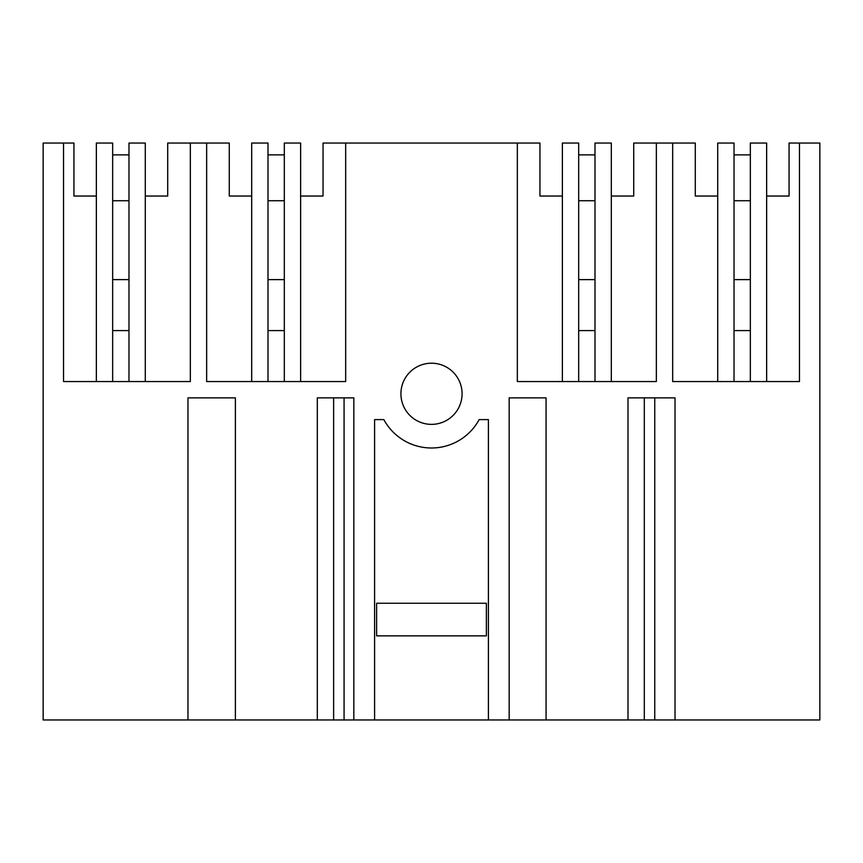 <?xml version="1.0" encoding="UTF-8"?>
<svg xmlns="http://www.w3.org/2000/svg" width="863" height="863" viewBox="0 0 863 863"><rect width="100%" height="100%" fill="white"/><g stroke="black" fill="none" stroke-linecap="round" stroke-linejoin="round"><path stroke-width="1.29" d="M488.404 719.958L819.85 719.958L819.85 143.042L799.462 143.042L799.462 381.554L672.665 381.554L672.665 143.042L656.355 143.042L656.355 381.554L517.325 381.554L517.325 143.042L345.675 143.042L345.675 381.554L206.645 381.554L206.645 143.042L190.335 143.042L190.335 381.554L63.538 381.554L63.538 143.042L43.15 143.042L43.15 719.958L187.972 719.958L187.972 397.865L235.383 397.865L235.383 719.958L317.314 719.958L317.314 397.865L353.83 397.865L353.83 719.958L374.596 719.958L374.596 419.601L383.841 419.601A54.196 54.196 180 0 0 479.159 419.601L488.404 419.601L488.404 719.958L374.596 719.958M766.646 196.041L789.062 196.041L789.062 143.042L799.462 143.042M627.994 719.958L627.994 397.865L675.028 397.865L675.028 719.958M509.17 719.958L509.17 397.865L546.063 397.865L546.063 719.958M462.083 393.787A30.583 30.583 180 0 0 431.5 363.204A30.583 30.583 180 0 0 400.917 393.787A30.583 30.583 180 0 0 431.5 424.369A30.583 30.583 180 0 0 462.083 393.787M187.972 719.958L235.383 719.958M317.314 719.958L353.83 719.958M672.665 143.042L695.298 143.042L695.298 196.041L717.714 196.041M611.306 196.041L633.722 196.041L633.722 143.042L656.355 143.042M654.747 719.958L654.747 397.865M734.025 381.554L734.025 143.042L717.714 143.042L717.714 381.554M766.646 381.554L766.646 143.042L750.335 143.042L750.335 381.554M734.025 330.594L750.335 330.594M517.325 143.042L539.958 143.042L539.958 196.041L562.374 196.041M300.626 196.041L323.042 196.041L323.042 143.042L345.675 143.042M594.995 381.554L594.995 143.042L611.306 143.042L611.306 381.554M578.685 330.594L594.995 330.594M562.374 381.554L562.374 143.042L578.685 143.042L578.685 381.554M644.305 719.958L644.305 397.865M456.559 635.869L406.441 635.869M486.376 603.248L486.376 635.869L376.624 635.869L376.624 603.248L486.376 603.248M190.335 143.042L167.702 143.042L167.702 196.041L145.286 196.041M206.645 143.042L229.278 143.042L229.278 196.041L251.694 196.041M128.975 381.554L128.975 143.042L145.286 143.042L145.286 381.554L190.335 381.554M96.354 196.041L73.938 196.041L73.938 143.042L63.538 143.042M112.665 330.594L128.975 330.594M96.354 381.554L96.354 143.042L112.665 143.042L112.665 381.554M284.315 381.554L284.315 143.042L300.626 143.042L300.626 381.554L345.675 381.554M268.005 330.594L284.315 330.594M251.694 381.554L251.694 143.042L268.005 143.042L268.005 381.554M344.067 719.958L344.067 397.865M333.625 719.958L333.625 397.865M112.665 279.623L128.975 279.623L128.975 154.865L112.665 154.865M112.665 200.734L128.975 200.734M268.005 279.623L284.315 279.623L284.315 154.865L268.005 154.865M268.005 200.734L284.315 200.734M578.685 279.623L594.995 279.623L594.995 154.865L578.685 154.865M578.685 200.734L594.995 200.734M734.025 279.623L750.335 279.623L750.335 154.865L734.025 154.865M734.025 200.734L750.335 200.734"/></g></svg>
